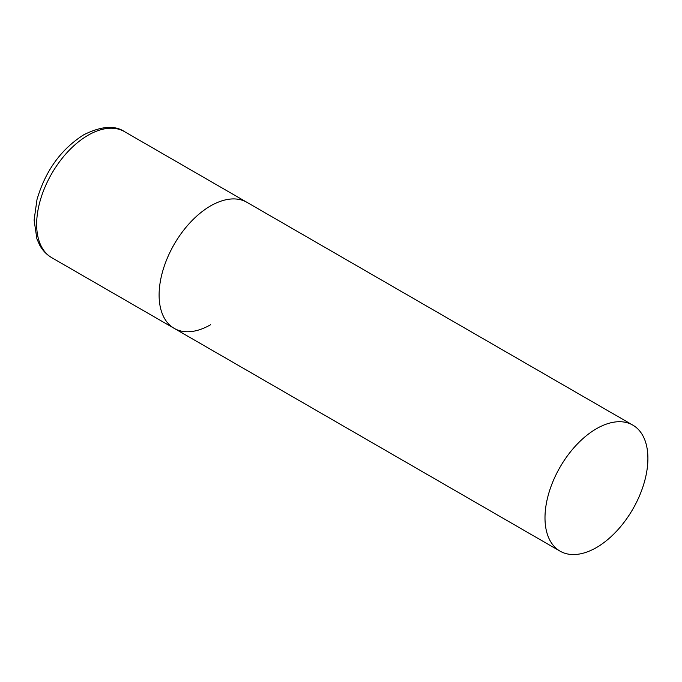 <?xml version="1.0" encoding="UTF-8"?>
<svg xmlns="http://www.w3.org/2000/svg" width="682" height="682" viewBox="0 0 682 682"><rect width="100%" height="100%" fill="white"/><g stroke="black" fill="none" stroke-linecap="round" stroke-linejoin="round"><path stroke-width="1.02" d="M210.559 324.751A72.761 42.011 -60 0 1 174.183 328.357A72.761 42.011 -60 0 1 163.024 270.055A72.761 42.011 -60 0 1 210.559 205.93A72.761 42.011 -60 0 1 246.944 202.324A72.761 42.011 120 0 0 190.875 221.821A72.761 42.011 120 0 0 159.111 295.05A72.761 42.011 120 0 0 174.183 328.357L51.721 257.66A72.761 42.011 -60 0 1 40.57 199.349A72.761 42.011 -60 0 1 88.106 135.232A72.761 42.011 -60 0 1 124.491 131.626C114.704 125.07 101.124 126.127 83.741 134.797C61.005 149.239 45.421 170.824 36.998 199.562L34.1 220.124L36.888 238.794L39.599 244.983C42.574 250.43 46.606 254.659 51.721 257.66M647.9 458.423A72.761 42.011 120 0 0 632.828 425.116A72.761 42.011 120 0 0 576.759 444.613A72.761 42.011 120 0 0 544.995 517.834A72.761 42.011 120 0 0 560.067 551.15A72.761 42.011 120 0 0 616.136 531.653A72.761 42.011 120 0 0 647.9 458.423M632.828 425.116L124.491 131.626M174.183 328.357L560.067 551.15"/></g></svg>
